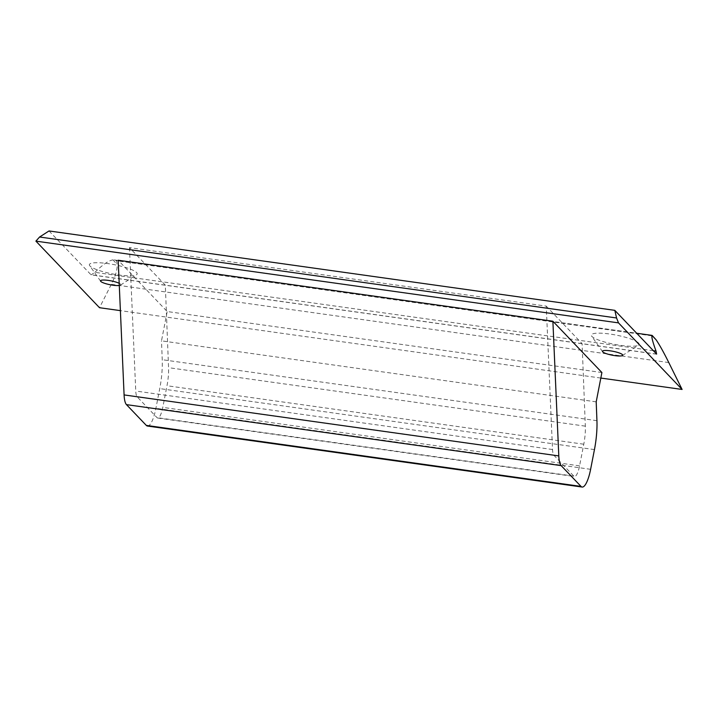 <?xml version="1.0" encoding="UTF-8"?>
<svg xmlns="http://www.w3.org/2000/svg" width="718" height="718" viewBox="0 0 718 718"><rect width="100%" height="100%" fill="white"/><g stroke="black" fill="none" stroke-linecap="round" stroke-linejoin="round"><path stroke-width="0.54" stroke-dasharray="3.59 2.69" d="M652.025 335.53L116.648 260.778L117.007 264.152C117.653 268.756 115.76 275.488 111.326 284.337L99.506 307.708M654.807 338.205L651.944 335.889M600.822 378.054L120.391 310.634M119.197 283.323A10.303 1.992 11 0 1 120.489 285.118A10.303 1.992 11 0 1 119.296 285.477M601.899 372.534L167.195 311.531L118.183 260.239M596.2 401.856L161.496 340.853L167.195 311.531M147.45 426.043A23.416 6.04 98 0 0 155.914 408.309L159.746 388.6A37.471 9.666 98 0 0 162.232 359.7L161.496 340.853M638.499 342.971A24.358 4.703 -169 0 0 610.569 334.139A24.358 4.703 -169 0 0 591.578 336.051A24.358 4.703 -169 0 0 614.303 344.317A24.358 4.703 -169 0 0 638.464 345.17A24.358 4.703 -169 0 0 638.499 342.971M582.101 343.644L165.319 285.163L129.473 247.638L546.245 306.119L552.528 449.522A14.055 3.626 98 0 0 553.955 455.347L573.808 476.124A14.055 3.626 98 0 0 574.49 476.51A14.055 3.626 98 0 0 579.57 465.865L583.779 444.218A23.416 6.04 98 0 0 585.332 426.151L582.101 343.644L546.245 306.119M89.974 266.001A24.358 4.703 11 0 1 89.66 265.624A24.358 4.703 11 0 1 114.171 264.655A24.358 4.703 11 0 1 136.546 274.734A24.358 4.703 11 0 1 113.193 274.043A24.358 4.703 11 0 1 89.974 266.001M49.021 230.954L91.096 274.841L656.773 354.216M653.371 350.716L94.911 272.346L91.096 274.841M94.911 272.346C102.495 264.78 108.499 260.625 112.932 259.88L116.648 260.778M129.473 247.638L135.756 391.032A14.055 3.626 98 0 0 137.174 396.866L157.036 417.643A14.055 3.626 98 0 0 157.709 418.029A14.055 3.626 98 0 0 162.789 407.384L166.998 385.737A23.416 6.04 98 0 0 168.559 367.67L165.319 285.163M668.79 362.563L111.326 284.337M596.936 420.694L162.232 359.7M594.45 449.594L159.746 388.6M590.618 469.312L155.914 408.309M656.602 354.1L90.818 274.707M651.908 335.853L116.621 260.742M552.528 449.522L135.756 391.032M553.955 455.347L137.174 396.866M573.808 476.124L157.036 417.643M579.57 465.865L162.789 407.384M583.779 444.218L166.998 385.737M585.332 426.151L168.559 367.67M112.932 259.88L117.007 264.152M622.416 355.545L638.464 345.17M602.573 351.694L591.578 336.051M114.135 259.916L636.678 333.242M120.489 285.118L136.546 274.734M100.655 281.259L89.66 265.624M157.709 418.029L574.49 476.51"/><path stroke-width="1.08" d="M652.025 335.53L656.099 339.793C659.51 344.793 663.746 352.376 668.79 362.563L682.1 389.452L618.494 322.876L616.565 317.975L614.805 310.347L656.602 354.1L656.028 351.084C652.707 341.992 651.379 336.805 652.025 335.53L651.908 335.853M656.099 339.793L652.132 335.414L636.678 333.242M682.1 389.452L600.822 378.054M120.391 310.634L99.506 307.708L35.9 241.131L39.58 237.012L49.021 230.954L614.805 310.347M119.296 285.477A10.303 1.992 11 0 1 109.037 284.507A10.303 1.992 11 0 1 100.789 281.42A10.303 1.992 11 0 1 100.655 281.259A10.303 1.992 11 0 1 107.054 280.244A10.303 1.992 11 0 1 119.197 283.323M622.425 354.62A10.303 1.992 -169 0 0 610.614 350.887A10.303 1.992 -169 0 0 602.573 351.694A10.303 1.992 -169 0 0 612.194 355.186A10.303 1.992 -169 0 0 622.416 355.545A10.303 1.992 -169 0 0 622.425 354.62M552.887 321.233L118.183 260.239L124.088 394.918A23.416 6.04 98 0 0 126.458 404.629L146.319 425.406A23.416 6.04 98 0 0 147.45 426.043L582.145 487.046A23.416 6.04 98 0 0 590.618 469.312L594.45 449.594A37.471 9.666 98 0 0 596.936 420.694L596.2 401.856L601.899 372.534L552.887 321.233L558.792 455.912A23.416 6.04 98 0 0 561.162 465.623L581.015 486.409A23.416 6.04 98 0 0 582.145 487.046M618.494 322.876L35.9 241.131M616.565 317.975L39.58 237.012M581.015 486.409L146.319 425.406M561.162 465.623L126.458 404.629M558.792 455.912L124.088 394.918M656.028 351.084L653.371 350.716"/></g></svg>
